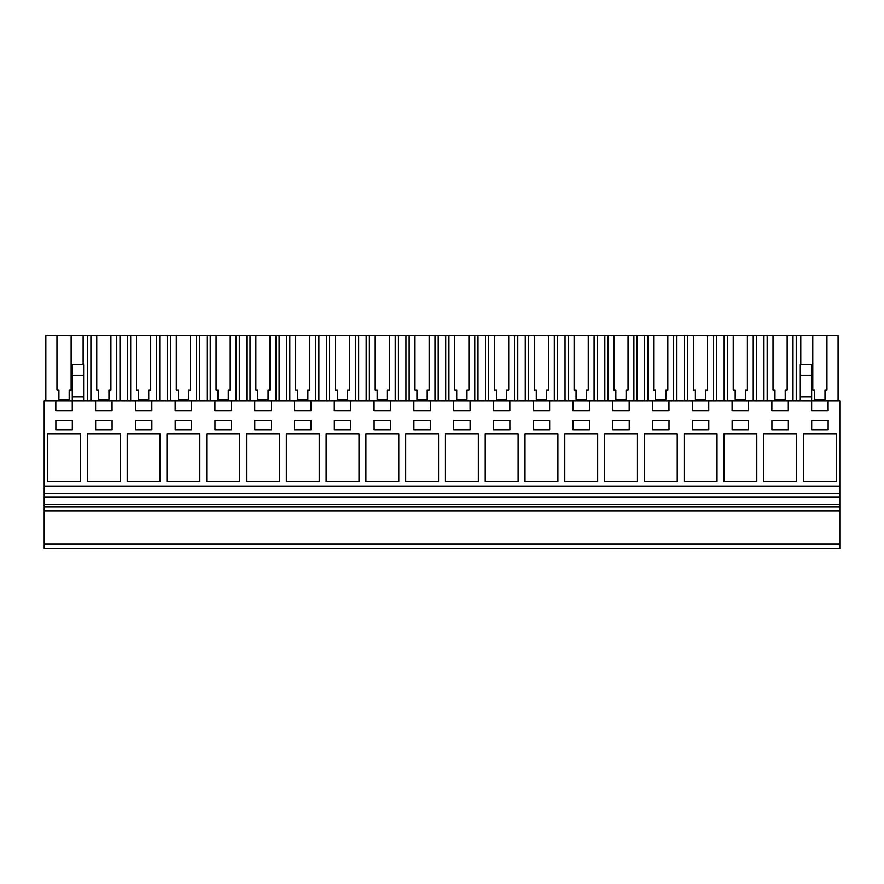 <?xml version="1.0" encoding="UTF-8"?>
<svg xmlns="http://www.w3.org/2000/svg" width="884" height="884" viewBox="0 0 884 884"><rect width="100%" height="100%" fill="white"/><g stroke="black" fill="none" stroke-linecap="round" stroke-linejoin="round"><path stroke-width="1.33" d="M44.2 548.489L44.2 400.894L55.825 400.894L55.825 410.673L72.267 410.673L72.267 400.894L95.605 400.894L95.605 410.673L112.047 410.673L112.047 400.894L135.385 400.894L135.385 410.673L151.827 410.673L151.827 400.894L175.165 400.894L175.165 410.673L191.607 410.673L191.607 400.894L214.945 400.894L214.945 410.673L231.387 410.673L231.387 400.894L254.725 400.894L254.725 410.673L271.167 410.673L271.167 400.894L294.505 400.894L294.505 410.673L310.947 410.673L310.947 400.894L334.285 400.894L334.285 410.673L350.727 410.673L350.727 400.894L374.065 400.894L374.065 410.673L390.507 410.673L390.507 400.894L413.845 400.894L413.845 410.673L430.287 410.673L430.287 400.894L453.625 400.894L453.625 410.673L470.067 410.673L470.067 400.894L493.405 400.894L493.405 410.673L509.847 410.673L509.847 400.894L533.185 400.894L533.185 410.673L549.627 410.673L549.627 400.894L572.965 400.894L572.965 410.673L589.407 410.673L589.407 400.894L612.745 400.894L612.745 410.673L629.187 410.673L629.187 400.894L652.525 400.894L652.525 410.673L668.967 410.673L668.967 400.894L692.305 400.894L692.305 410.673L708.747 410.673L708.747 400.894L732.085 400.894L732.085 410.673L748.527 410.673L748.527 400.894L771.865 400.894L771.865 410.673L788.307 410.673L788.307 400.894L811.645 400.894L811.645 410.673L828.087 410.673L828.087 400.894L839.8 400.894L839.8 548.489L44.2 548.489M44.2 544.19L839.8 544.19M44.2 510.908L839.8 510.908M44.2 506.985L839.8 506.985M44.2 504.642L839.8 504.642M44.2 497.206L839.8 497.206M44.2 493.581L839.8 493.581M44.2 486.366L839.8 486.366M80.532 433.768L47.648 433.768L47.648 481.537L80.532 481.537L80.532 433.768M717.012 433.768L684.128 433.768L684.128 481.537L717.012 481.537L717.012 433.768M573.009 420.464L573.009 429.856L589.451 429.856L589.451 420.464L573.009 420.464M485.228 481.537L518.112 481.537L518.112 433.768L485.228 433.768L485.228 481.537M533.229 429.856L549.671 429.856L549.671 420.464L533.229 420.464L533.229 429.856M390.551 420.464L374.109 420.464L374.109 429.856L390.551 429.856L390.551 420.464M286.328 481.537L319.212 481.537L319.212 433.768L286.328 433.768L286.328 481.537M310.991 420.464L294.549 420.464L294.549 429.856L310.991 429.856L310.991 420.464M279.432 481.537L279.432 433.768L246.548 433.768L246.548 481.537L279.432 481.537M191.651 429.856L191.651 420.464L175.209 420.464L175.209 429.856L191.651 429.856M206.768 481.537L239.652 481.537L239.652 433.768L206.768 433.768L206.768 481.537M112.091 429.856L112.091 420.464L95.649 420.464L95.649 429.856L112.091 429.856M120.312 433.768L87.428 433.768L87.428 481.537L120.312 481.537L120.312 433.768M135.429 420.464L135.429 429.856L151.871 429.856L151.871 420.464L135.429 420.464M748.571 420.464L732.129 420.464L732.129 429.856L748.571 429.856L748.571 420.464M72.311 420.464L55.869 420.464L55.869 429.856L72.311 429.856L72.311 420.464M669.011 429.856L669.011 420.464L652.569 420.464L652.569 429.856L669.011 429.856M644.348 481.537L677.232 481.537L677.232 433.768L644.348 433.768L644.348 481.537M708.791 420.464L692.349 420.464L692.349 429.856L708.791 429.856L708.791 420.464M254.769 420.464L254.769 429.856L271.211 429.856L271.211 420.464L254.769 420.464M398.772 433.768L365.888 433.768L365.888 481.537L398.772 481.537L398.772 433.768M334.329 420.464L334.329 429.856L350.771 429.856L350.771 420.464L334.329 420.464M358.992 433.768L326.108 433.768L326.108 481.537L358.992 481.537L358.992 433.768M478.332 481.537L478.332 433.768L445.448 433.768L445.448 481.537L478.332 481.537M453.669 420.464L453.669 429.856L470.111 429.856L470.111 420.464L453.669 420.464M438.552 433.768L405.668 433.768L405.668 481.537L438.552 481.537L438.552 433.768M430.331 429.856L430.331 420.464L413.889 420.464L413.889 429.856L430.331 429.856M525.008 481.537L557.892 481.537L557.892 433.768L525.008 433.768L525.008 481.537M509.891 429.856L509.891 420.464L493.449 420.464L493.449 429.856L509.891 429.856M597.672 481.537L597.672 433.768L564.788 433.768L564.788 481.537L597.672 481.537M629.231 420.464L612.789 420.464L612.789 429.856L629.231 429.856L629.231 420.464M604.568 481.537L637.452 481.537L637.452 433.768L604.568 433.768L604.568 481.537M166.988 433.768L166.988 481.537L199.872 481.537L199.872 433.768L166.988 433.768M214.989 420.464L214.989 429.856L231.431 429.856L231.431 420.464L214.989 420.464M160.092 481.537L160.092 433.768L127.208 433.768L127.208 481.537L160.092 481.537M796.572 481.537L796.572 433.768L763.688 433.768L763.688 481.537L796.572 481.537M771.909 420.464L771.909 429.856L788.351 429.856L788.351 420.464L771.909 420.464M756.792 433.768L723.908 433.768L723.908 481.537L756.792 481.537L756.792 433.768M803.468 433.768L803.468 481.537L836.352 481.537L836.352 433.768L803.468 433.768M828.131 420.464L811.689 420.464L811.689 429.856L828.131 429.856L828.131 420.464M771.865 400.894L788.307 400.894M800.285 375.457L811.645 375.457L811.645 364.495L800.285 364.495L800.285 396.982L811.645 396.982L811.645 400.894L828.087 400.894L828.087 410.673M55.825 400.894L72.267 400.894L72.267 396.982L83.626 396.982L83.626 400.894M95.605 400.894L112.047 400.894M135.385 400.894L151.827 400.894M175.165 400.894L191.607 400.894M214.945 400.894L231.387 400.894M254.725 400.894L271.167 400.894M294.505 400.894L310.947 400.894M334.285 400.894L350.727 400.894M374.065 400.894L390.507 400.894M413.845 400.894L430.287 400.894M453.625 400.894L470.067 400.894M493.405 400.894L509.847 400.894M533.185 400.894L549.627 400.894M572.965 400.894L589.407 400.894M612.745 400.894L629.187 400.894M652.525 400.894L668.967 400.894M692.305 400.894L708.747 400.894M732.085 400.894L748.527 400.894M836.352 481.537L836.352 433.768M72.267 375.457L83.626 375.457L83.626 364.495L72.267 364.495L72.267 396.982M83.626 375.457L83.626 396.982M796.23 400.894L796.23 335.511L812.783 335.511L812.783 390.087L814.739 390.087L814.739 399.314L824.993 399.314L824.993 390.087L826.949 390.087L826.949 335.511L838.076 335.511L838.076 400.894M796.23 335.511L793.003 335.511L793.003 400.894M773.003 390.087L774.959 390.087L773.003 390.087L773.003 335.511L767.168 335.511L767.168 400.894M793.003 335.511L787.169 335.511L787.169 390.087L785.213 390.087L785.213 399.314L774.959 399.314L774.959 390.087M767.168 335.511L763.942 335.511L763.942 400.894M756.45 400.894L756.45 335.511L763.942 335.511M756.45 335.511L753.223 335.511L753.223 400.894M733.223 390.087L735.179 390.087L733.223 390.087L733.223 335.511L727.388 335.511L727.388 400.894M753.223 335.511L747.389 335.511L747.389 390.087L745.433 390.087L745.433 399.314L735.179 399.314L735.179 390.087M727.388 335.511L724.162 335.511L724.162 400.894M716.67 400.894L716.67 335.511L724.162 335.511M716.67 335.511L713.443 335.511L713.443 400.894M693.443 390.087L695.399 390.087L693.443 390.087L693.443 335.511L687.608 335.511L687.608 400.894M713.443 335.511L707.609 335.511L707.609 390.087L705.653 390.087L705.653 399.314L695.399 399.314L695.399 390.087M687.608 335.511L684.382 335.511L684.382 400.894M676.89 400.894L676.89 335.511L684.382 335.511M676.89 335.511L673.663 335.511L673.663 400.894M653.663 390.087L655.619 390.087L653.663 390.087L653.663 335.511L647.828 335.511L647.828 400.894M673.663 335.511L667.829 335.511L667.829 390.087L665.873 390.087L665.873 399.314L655.619 399.314L655.619 390.087M647.828 335.511L644.602 335.511L644.602 400.894M637.11 400.894L637.11 335.511L644.602 335.511M637.11 335.511L633.883 335.511L633.883 400.894M613.883 390.087L615.839 390.087L613.883 390.087L613.883 335.511L608.048 335.511L608.048 400.894M633.883 335.511L628.049 335.511L628.049 390.087L626.093 390.087L626.093 399.314L615.839 399.314L615.839 390.087M608.048 335.511L604.822 335.511L604.822 400.894M597.33 400.894L597.33 335.511L604.822 335.511M597.33 335.511L594.103 335.511L594.103 400.894M574.103 390.087L576.059 390.087L574.103 390.087L574.103 335.511L568.268 335.511L568.268 400.894M594.103 335.511L588.269 335.511L588.269 390.087L586.313 390.087L586.313 399.314L576.059 399.314L576.059 390.087M568.268 335.511L565.042 335.511L565.042 400.894M557.55 400.894L557.55 335.511L565.042 335.511M557.55 335.511L554.323 335.511L554.323 400.894M534.323 390.087L536.279 390.087L534.323 390.087L534.323 335.511L528.488 335.511L528.488 400.894M554.323 335.511L548.489 335.511L548.489 390.087L546.533 390.087L546.533 399.314L536.279 399.314L536.279 390.087M528.488 335.511L525.262 335.511L525.262 400.894M517.77 400.894L517.77 335.511L525.262 335.511M517.77 335.511L514.543 335.511L514.543 400.894M494.543 390.087L496.499 390.087L494.543 390.087L494.543 335.511L488.708 335.511L488.708 400.894M514.543 335.511L508.709 335.511L508.709 390.087L506.753 390.087L506.753 399.314L496.499 399.314L496.499 390.087M488.708 335.511L485.482 335.511L485.482 400.894M477.99 400.894L477.99 335.511L485.482 335.511M477.99 335.511L474.763 335.511L474.763 400.894M454.763 390.087L456.719 390.087L454.763 390.087L454.763 335.511L448.928 335.511L448.928 400.894M474.763 335.511L468.929 335.511L468.929 390.087L466.973 390.087L466.973 399.314L456.719 399.314L456.719 390.087M448.928 335.511L445.702 335.511L445.702 400.894M438.21 400.894L438.21 335.511L445.702 335.511M438.21 335.511L434.983 335.511L434.983 400.894M414.983 390.087L416.939 390.087L414.983 390.087L414.983 335.511L409.148 335.511L409.148 400.894M434.983 335.511L429.149 335.511L429.149 390.087L427.193 390.087L427.193 399.314L416.939 399.314L416.939 390.087M409.148 335.511L405.922 335.511L405.922 400.894M398.43 400.894L398.43 335.511L405.922 335.511M398.43 335.511L395.203 335.511L395.203 400.894M375.203 390.087L377.159 390.087L375.203 390.087L375.203 335.511L369.368 335.511L369.368 400.894M395.203 335.511L389.369 335.511L389.369 390.087L387.413 390.087L387.413 399.314L377.159 399.314L377.159 390.087M369.368 335.511L366.142 335.511L366.142 400.894M358.65 400.894L358.65 335.511L366.142 335.511M358.65 335.511L355.423 335.511L355.423 400.894M335.423 390.087L337.379 390.087L335.423 390.087L335.423 335.511L329.588 335.511L329.588 400.894M355.423 335.511L349.589 335.511L349.589 390.087L347.633 390.087L347.633 399.314L337.379 399.314L337.379 390.087M329.588 335.511L326.362 335.511L326.362 400.894M318.87 400.894L318.87 335.511L326.362 335.511M318.87 335.511L315.643 335.511L315.643 400.894M295.643 390.087L297.599 390.087L295.643 390.087L295.643 335.511L289.808 335.511L289.808 400.894M315.643 335.511L309.809 335.511L309.809 390.087L307.853 390.087L307.853 399.314L297.599 399.314L297.599 390.087M289.808 335.511L286.582 335.511L286.582 400.894M279.09 400.894L279.09 335.511L286.582 335.511M279.09 335.511L275.863 335.511L275.863 400.894M255.863 390.087L257.819 390.087L255.863 390.087L255.863 335.511L250.028 335.511L250.028 400.894M275.863 335.511L270.029 335.511L270.029 390.087L268.073 390.087L268.073 399.314L257.819 399.314L257.819 390.087M250.028 335.511L246.802 335.511L246.802 400.894M239.31 400.894L239.31 335.511L246.802 335.511M239.31 335.511L236.083 335.511L236.083 400.894M216.083 390.087L218.039 390.087L216.083 390.087L216.083 335.511L210.248 335.511L210.248 400.894M236.083 335.511L230.249 335.511L230.249 390.087L228.293 390.087L228.293 399.314L218.039 399.314L218.039 390.087M210.248 335.511L207.022 335.511L207.022 400.894M199.53 400.894L199.53 335.511L207.022 335.511M199.53 335.511L196.303 335.511L196.303 400.894M176.303 390.087L178.259 390.087L176.303 390.087L176.303 335.511L170.468 335.511L170.468 400.894M196.303 335.511L190.469 335.511L190.469 390.087L188.513 390.087L188.513 399.314L178.259 399.314L178.259 390.087M170.468 335.511L167.242 335.511L167.242 400.894M159.75 400.894L159.75 335.511L167.242 335.511M159.75 335.511L156.523 335.511L156.523 400.894M136.523 390.087L138.479 390.087L136.523 390.087L136.523 335.511L130.688 335.511L130.688 400.894M156.523 335.511L150.689 335.511L150.689 390.087L148.733 390.087L148.733 399.314L138.479 399.314L138.479 390.087M130.688 335.511L127.462 335.511L127.462 400.894M119.97 400.894L119.97 335.511L127.462 335.511M119.97 335.511L116.743 335.511L116.743 400.894M96.743 390.087L98.699 390.087L96.743 390.087L96.743 335.511L90.908 335.511L90.908 400.894M116.743 335.511L110.909 335.511L110.909 390.087L108.953 390.087L108.953 399.314L98.699 399.314L98.699 390.087M90.908 335.511L87.682 335.511L87.682 400.894M83.129 364.495L83.129 335.511L87.682 335.511M56.963 390.087L58.919 390.087L56.963 390.087L56.963 335.511L45.835 335.511L45.835 400.894M83.129 335.511L71.129 335.511L71.129 390.087L69.173 390.087L69.173 399.314L58.919 399.314L58.919 390.087M800.782 335.511L800.782 364.495M800.285 396.982L800.285 400.894M811.645 375.457L811.645 396.982M812.783 335.511L826.949 335.511M56.963 335.511L71.129 335.511M96.743 335.511L110.909 335.511M136.523 335.511L150.689 335.511M176.303 335.511L190.469 335.511M216.083 335.511L230.249 335.511M255.863 335.511L270.029 335.511M295.643 335.511L309.809 335.511M335.423 335.511L349.589 335.511M375.203 335.511L389.369 335.511M414.983 335.511L429.149 335.511M454.763 335.511L468.929 335.511M494.543 335.511L508.709 335.511M534.323 335.511L548.489 335.511M574.103 335.511L588.269 335.511M613.883 335.511L628.049 335.511M653.663 335.511L667.829 335.511M693.443 335.511L707.609 335.511M733.223 335.511L747.389 335.511M773.003 335.511L787.169 335.511M785.213 399.314L785.213 390.087L787.169 390.087M745.433 399.314L745.433 390.087L747.389 390.087M705.653 399.314L705.653 390.087L707.609 390.087M665.873 399.314L665.873 390.087L667.829 390.087M626.093 399.314L626.093 390.087L628.049 390.087M586.313 399.314L586.313 390.087L588.269 390.087M546.533 399.314L546.533 390.087L548.489 390.087M506.753 399.314L506.753 390.087L508.709 390.087M466.973 399.314L466.973 390.087L468.929 390.087M427.193 399.314L427.193 390.087L429.149 390.087M387.413 399.314L387.413 390.087L389.369 390.087M347.633 399.314L347.633 390.087L349.589 390.087M307.853 399.314L307.853 390.087L309.809 390.087M268.073 399.314L268.073 390.087L270.029 390.087M228.293 399.314L228.293 390.087L230.249 390.087M188.513 399.314L188.513 390.087L190.469 390.087M148.733 399.314L148.733 390.087L150.689 390.087M108.953 399.314L108.953 390.087L110.909 390.087M69.173 399.314L69.173 390.087L71.129 390.087M824.993 399.314L824.993 390.087L826.949 390.087M812.783 390.087L814.739 390.087"/></g></svg>
